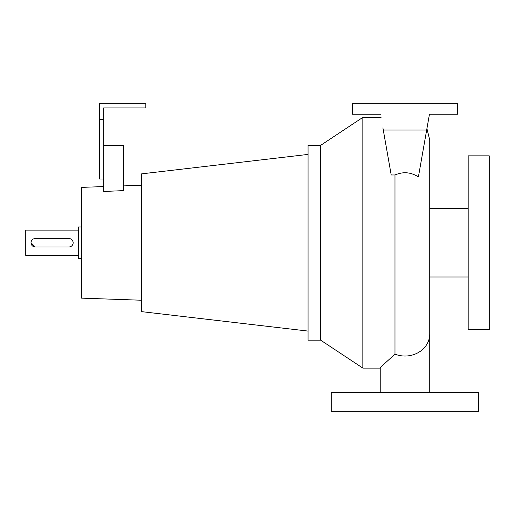 <?xml version="1.0" encoding="UTF-8"?>
<svg xmlns="http://www.w3.org/2000/svg" width="515" height="515" viewBox="0 0 515 515"><rect width="100%" height="100%" fill="white"/><g stroke="black" fill="none" stroke-linecap="round" stroke-linejoin="round"><path stroke-width="0.77" d="M320.703 145.314L320.703 340.19L308.067 340.19L308.067 145.314L320.703 145.314L362.843 117.394L362.843 368.109L380.225 368.109M380.225 392.333L380.225 367.549L394.986 354.159L394.986 174.978C403.2 171.456 411.009 172.119 418.392 176.96L416.011 175.499M382.902 127.862L391.207 174.978L394.986 174.978M362.843 117.394L381.055 117.394M31.338 241.136L31.1 241.921M31.016 242.752L35.232 246.968L68.939 246.968A4.217 4.217 0 0 0 73.156 242.752C72.905 240.19 71.501 238.786 68.939 238.542L35.232 238.542A4.217 4.217 0 0 0 31.016 242.752A4.217 4.217 0 0 0 35.232 246.968M72.441 245.095L72.827 244.374M78.422 230.108L25.75 230.108L25.75 255.395L78.422 255.395M81.582 258.556L78.422 258.556L78.422 226.954L81.582 226.954M308.067 154.416L141.625 173.858L141.625 311.646L308.067 331.087M103.702 186.591L81.582 187.363L81.582 298.14L141.625 300.239M123.716 185.889L141.625 185.265M103.702 179.02L99.492 179.02L99.492 103.702L145.842 103.702L145.842 107.918L103.702 107.918L103.702 191.471L123.716 190.608L123.716 145.314L103.702 145.314M320.703 340.19L362.843 368.109M429.735 276.986L468.18 276.986M429.735 208.517L468.18 208.517M468.18 155.845L468.18 329.658L489.25 329.658L489.25 155.845L468.18 155.845M73.156 242.752A4.217 4.217 0 0 0 68.939 238.542M478.718 392.333L331.242 392.333L331.242 411.298L478.718 411.298L478.718 392.333M99.492 119.506L103.702 119.506M383.289 130.038L426.671 130.038L429.452 114.233L457.648 114.233L457.648 103.702L352.305 103.702L352.305 114.233L380.501 114.233M426.671 130.038L418.392 176.96M407.056 172.821L403.921 172.75M429.735 392.333L429.735 334.029A24.752 22.003 180 0 1 404.977 356.032A24.752 22.003 180 0 1 394.986 354.159M429.735 334.029L429.735 140.048L426.922 128.589"/></g></svg>
